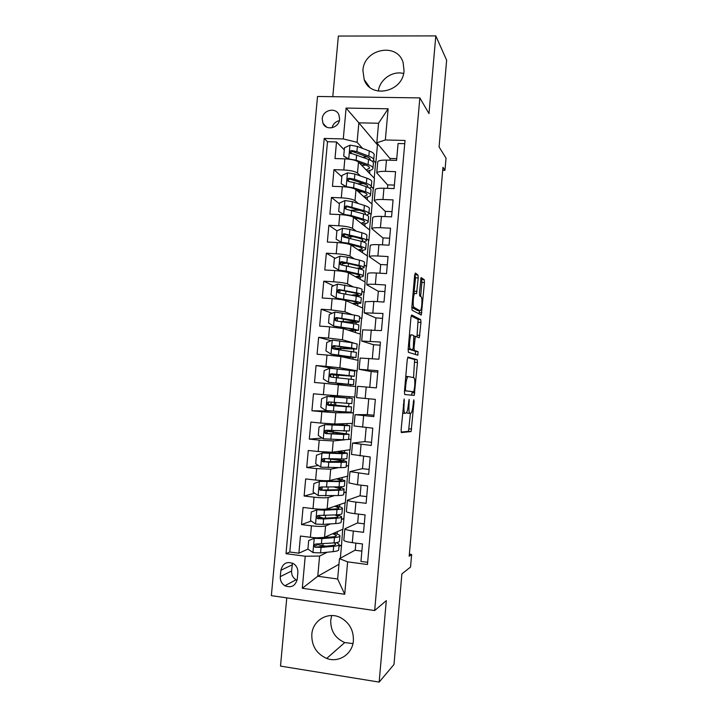 <?xml version="1.0" encoding="UTF-8"?>
<svg xmlns="http://www.w3.org/2000/svg" width="718" height="718" viewBox="0 0 718 718"><rect width="100%" height="100%" fill="white"/><g stroke="black" fill="none" stroke-linecap="round" stroke-linejoin="round"><path stroke-width="1.08" d="M404.189 398.966L401.093 429.885L401.407 432.568L411.091 431.581L414.062 401.55L413.756 399.8L413.056 405.078C412.688 408.919 412.087 411.54 411.27 412.958L409.951 413.38C408.991 412.868 408.686 410.032 409.036 404.88L409.152 399.352L408.309 404.844C407.923 408.748 407.303 411.432 406.451 412.904L405.051 413.353C404.046 412.832 403.722 409.924 404.072 404.638L404.189 398.966M362.922 70.463L364.188 79.617C370.587 99.12 403.112 92.128 404.037 70.759L403.139 62.672C397.44 41.994 363.793 48.761 362.922 70.463M311.809 634.407C311.54 645.841 316.503 653.847 326.708 658.424C338.699 663.181 352.538 654.08 353.373 640.752C353.723 630.575 349.603 622.955 341.014 617.893C328.593 610.955 312.662 620.056 311.809 634.407M352.933 643.606L344.757 642.556C335.171 638.32 330.495 630.862 330.738 620.173L331.689 615.541M322.22 118.838L322.983 123.361C326.178 131.223 339.21 127.992 339.605 119.179L338.923 114.853C335.836 106.767 322.606 109.971 322.22 118.838M418.217 277.992L417.948 274.967L415.39 273.055L414.636 275.371L411.845 307.277L412.132 310.266L421.313 315.014L424.446 282.551L424.203 279.643L421.071 277.588L419.447 292.953L419.698 295.888L421.161 296.821C422.516 297.342 421.996 308.48 420.524 310.391L419.949 310.697L414.053 307.385C412.608 306.972 413.101 295.43 414.654 293.393L416.548 293.59L418.217 277.992L415.551 277.83L414.753 274.429M286.769 597.861L280.505 666.098L379.158 682.1L394.002 664.464L401.892 573.888L410.543 567.067L411.638 554.475L409.188 556.253L442.97 167.285L444.972 170.337L446.031 158.157L439.084 146.93L446.641 60.204L435.808 35.9L338.357 36.053L332.793 96.679M379.158 682.1L386.302 600.616L374.679 610.542L419.851 97.899L428.996 113.588L435.808 35.9M408.021 357.088L407.25 359.646L404.431 391.777L404.737 394.559L414.268 395.358L417.472 362.482L417.212 359.763L407.977 357.079M408.147 349.451L410.947 317.437L411.71 314.996L420.712 319.636L420.963 322.454L419.33 337.693L415.336 336.464L414.044 347.602L414.313 350.411L418.064 351.667L417.885 355.204L408.443 352.341L408.147 349.451M344.29 149.847L336.518 141.94L334.992 158.561L344.855 158.857L343.841 169.978C350.608 170.363 355.159 171.396 357.501 173.065L360.463 175.955M341.84 176.763L333.978 169.654L332.452 186.321L342.315 186.68L341.301 197.836C348.077 198.249 352.646 199.2 354.997 200.681L358.327 203.535M346.354 209.288L345.896 208.929M339.381 203.75L331.438 197.441L329.903 214.143L339.776 214.574L338.761 225.748C345.537 226.197 350.115 227.067 352.493 228.369L356.316 231.196M345.771 236.868L343.491 235.307M336.948 230.819L328.889 225.29L327.354 242.029L337.236 242.54L336.212 253.741C342.998 254.208 347.584 255.007 349.98 256.129L354.495 258.929M343.707 263.273L342.01 262.285M335.153 258.318L326.331 253.203L324.796 269.986L334.678 270.56L333.655 281.788C340.449 282.291 345.053 283.009 347.467 283.942L353.032 286.769M333.52 285.809L323.773 281.187L322.238 298.006L332.12 298.652L331.097 309.907L344.945 311.827L352.296 314.726M332.12 313.281L321.206 309.234L319.663 326.089L329.553 326.816L328.53 338.097L342.414 339.776L353.579 342.953M331.043 340.691L318.639 337.343L317.087 354.243L326.986 355.042L325.954 366.351L339.883 367.787L357.169 370.829L338.869 369.133M334.651 368.675L316.055 365.525L314.511 382.47L324.41 383.331L323.378 394.676L354.809 397.081L355.751 386.571L324.41 383.331M323.378 394.676L313.47 393.778L311.917 410.759L331.375 410.992M320.793 423.064L334.794 424.024L352.448 423.387L353.4 412.859L335.809 412.751L321.826 411.701L320.793 423.064L310.885 422.085L309.323 439.111L322.22 438.025M345.008 439.793L333.26 440.942L319.241 440.125L318.2 451.514L308.282 450.473L306.721 467.535L318.289 465.47M338.564 467.624L330.702 469.195L316.647 468.621L315.606 480.046L305.68 478.924L304.118 496.03L314.663 493.158M334.211 495.689L328.144 497.52C325.577 498.014 320.874 497.906 314.044 497.188L313.003 508.631L303.077 507.438L301.506 524.589L311.433 525.827C318.271 526.572 322.983 526.599 325.577 525.908L330.594 523.898M320.641 517.624L318.801 518.288M311.235 521.044L301.506 524.589M367.652 562.311L360.948 561.422L362.5 543.957L352.296 542.655C347.234 541.955 344.407 541.175 343.814 540.313L343.832 540.062M357.681 522.866L344.837 528.834C345.439 529.633 348.275 530.378 353.337 531.051L363.532 532.325L365.085 514.896L354.889 513.675C349.828 513.02 346.991 512.347 346.381 511.638L346.399 511.44M360.095 495.707L347.404 500.195C348.024 500.832 350.86 501.469 355.922 502.097L366.108 503.3L367.661 485.915L357.465 484.767L348.957 482.882M362.518 468.612L349.971 471.618L368.684 474.338L370.228 456.998L351.515 454.395M364.923 441.579L352.529 443.105L371.251 445.456L372.786 428.161L354.064 425.98M367.329 414.6L355.078 414.672L373.809 416.637L375.343 399.379L356.604 397.637L357.618 386.311M357.618 386.302L376.367 387.891L377.901 370.676L359.144 369.312L371.161 371.565L369.761 387.316M360.149 358.049L378.916 359.215L380.441 342.046L361.675 341.041L373.557 344.757M362.68 329.867L381.455 330.603L382.981 313.479L364.205 312.851L375.945 317.993M365.202 301.739L373.845 301.398L383.995 302.072L385.512 284.974L375.361 284.355C370.317 284.077 367.436 284.202 366.727 284.723L378.323 291.302M367.715 273.684L367.733 273.486C368.451 272.912 371.332 272.75 376.376 273.002L386.526 273.594L388.043 256.55L377.901 256.003C372.857 255.77 369.967 255.985 369.24 256.658L380.693 264.664M370.228 245.7L370.246 245.448C370.982 244.721 373.863 244.461 378.907 244.676L389.048 245.197L390.556 228.189L380.423 227.714C375.379 227.525 372.489 227.848 371.753 228.656L383.062 238.089M372.732 217.778L372.759 217.482C373.504 216.603 376.394 216.253 381.429 216.414L391.57 216.863L393.078 199.891L382.945 199.487C377.901 199.353 375.011 199.766 374.257 200.735L385.431 211.577M375.227 189.92L375.263 189.579C376.017 188.556 378.907 188.098 383.95 188.224L394.074 188.592L395.582 171.665L385.458 171.342C380.423 171.243 377.515 171.755 376.753 172.867L387.783 185.118M371.341 186.581L373.513 188.708L371.341 186.824M344.855 158.857C351.623 159.234 356.164 160.293 358.497 162.035L374.437 178.387L373.513 188.708M368.971 212.645L371.188 214.556L368.953 212.842M342.315 186.68C349.092 187.084 353.651 188.071 356.002 189.624L372.121 204.208L371.188 214.556M366.62 238.798L368.864 240.458L366.602 238.959M339.776 214.574C346.552 215.005 351.129 215.912 353.498 217.285L369.797 230.092L368.864 240.458M364.259 265.005L366.539 266.414L364.25 265.139M337.236 242.54C344.012 242.998 348.598 243.824 350.985 245.017L367.472 256.03L366.539 266.414M361.908 291.266L364.205 292.432L361.89 291.373M334.678 270.56C341.472 271.054 346.067 271.799 348.472 272.804L365.139 282.021L364.205 292.432M359.538 317.589L361.863 318.514L359.53 317.67M332.12 298.652C338.914 299.173 343.527 299.846 345.95 300.662L362.796 308.076L361.863 318.514M332.254 340.179L330.989 354.082L325.963 350.923L326.735 342.513L332.398 340.117L352.026 342.71L357.16 344.03M329.553 326.816L343.428 328.584L360.454 334.184L359.521 344.64M326.986 355.042L340.897 356.577L358.111 360.346L357.169 370.829M318.2 451.514L332.237 452.232L350.088 449.755L352.197 423.396M348.589 439.434L351.03 439.201M315.606 480.046C322.436 480.746 327.121 480.898 329.679 480.521L347.718 476.178L349.828 449.791M346.202 466.09L348.661 465.596M313.003 508.631C319.833 509.367 324.536 509.439 327.121 508.865L345.34 502.654L347.449 476.24M343.796 492.808L346.291 492.054M297.279 579.013L297.862 572.614C298.051 568.88 296.669 565.937 293.716 563.801C287.083 560.973 282.802 563.136 280.873 570.28L280.289 576.653C280.11 580.62 281.635 583.653 284.875 585.762C291.355 588.186 295.493 585.942 297.279 579.013M374.679 610.542L271.359 595.644L317.527 96.472L419.851 97.899M336.518 141.94L327.507 141.706L324.213 138.457L285.997 553.686L305.222 556.235L319.6 556.055L327.336 552.205M324.213 138.457L343.285 138.933L346.094 108.077L388.133 108.786L385.342 139.974L405.024 140.459L367.463 564.501L347.62 561.862L344.721 594.271L302.296 588.275L305.222 556.235M341.391 519.581L343.913 518.575L342.953 529.193L324.545 537.279C321.951 538.051 317.23 538.051 310.391 537.297L300.456 536.032L298.885 553.21L289.812 552.016L285.997 553.686M404.737 143.681L398.086 143.51L396.587 160.401L386.464 160.096C381.42 160.024 378.521 160.572 377.758 161.738L377.722 162.133M314.044 497.188L304.118 496.03M316.647 468.621L306.721 467.535M319.241 440.125L309.323 439.111M321.826 411.701L311.917 410.759M316.055 365.525L325.954 366.351M318.639 337.343L328.53 338.097M321.206 309.234L331.097 309.907M323.773 281.187L333.655 281.788M326.331 253.203L336.212 253.741M328.889 225.29L338.761 225.748M331.438 197.441L341.301 197.836M333.978 169.654L343.841 169.978M327.507 141.706L289.812 552.016M378.574 144.928L377.444 144.892L358.856 122.832L357.088 142.317L362.671 148.446M373.593 160.464L375.828 162.914L373.495 160.626M377.444 144.892L375.828 162.914M338.986 546.416L341.526 545.15L340.35 558.2M319.6 556.055L317.769 576.258L337.648 578.995L339.47 558.685L347.62 561.862M338.968 564.285L317.769 576.258L302.296 588.275M355.248 550.087L339.47 558.685M442.719 170.265L444.972 170.337M411.638 554.475L409.368 554.179M390.143 158.723L376.806 142.819L378.565 123.245L358.856 122.832L346.094 108.077M371.888 203.993L373.261 188.699M369.564 229.904L370.937 214.538M367.23 255.868L368.612 240.44M364.897 281.887L366.288 266.405M362.554 307.968L363.945 292.414M360.212 334.103L361.612 318.496M357.86 360.292L359.26 344.622M355.5 386.544L356.918 370.811M353.4 412.859L354.557 397.063M343.913 518.575L345.071 502.744M341.526 545.15L342.692 529.319M374.204 178.145L375.577 162.905M324.392 546.281L322.894 545.689C319.483 545.213 317.518 544.666 316.997 544.047M337.155 534.093L337.379 531.652M341.265 545.115L338.995 546.245M317.859 544.594L315.31 545.752M307.959 549.09L298.885 553.21M361.863 551.137L355.231 550.275L355.877 543.104M338.851 515.237L338.905 514.662M339.614 506.773L339.811 504.539M343.653 518.54L341.409 519.437M364.286 523.835L357.663 523.018L358.461 514.106M366.71 496.596L360.086 495.833L361.037 485.171M346.031 492.027L343.805 492.701M341.31 487.962L341.409 486.777M342.064 479.516L342.244 477.488M369.124 469.419L362.509 468.701L363.613 456.307M348.409 465.569L346.202 466.009M343.751 460.741L343.913 458.955M344.514 452.313L344.676 450.5M371.529 442.306L364.915 441.633L366.18 427.506M350.779 439.174L348.598 439.389M333.179 432.012L333.305 430.665M346.202 433.582L346.417 431.195M346.956 425.182L347.099 423.575M373.934 415.255L367.329 414.627L368.738 398.786M353.139 412.832L335.064 411.243M335.611 405.185L335.853 402.529M336.365 396.883L336.455 395.806M348.068 412.805L348.131 412.087M348.634 406.496L348.903 403.507M349.388 398.104L349.513 396.713M377.776 372.095L371.17 371.547M337.478 384.543L337.577 383.493M338.088 377.83L338.322 375.209M350.483 385.988L350.608 384.588M351.093 379.185L351.362 376.223M351.865 370.632L351.928 369.932M372.31 358.686L373.557 344.694L380.163 345.205M340.619 349.81L340.745 348.508M352.888 359.206L353.032 357.609M353.57 351.614L353.786 349.253M374.859 330.127L375.945 317.912L382.55 318.37M355.293 332.488L355.455 330.684M356.047 324.105L356.209 322.355M377.399 301.632L378.332 291.185L384.929 291.598M357.69 305.823L357.869 303.831M358.515 296.66L358.623 295.511M379.93 273.208L380.711 264.511L387.298 264.888M360.086 279.23L360.283 277.031M360.983 269.277L361.028 268.729M382.461 244.856L383.08 237.909L389.668 238.232M352.529 236.393L344.873 237.218M362.473 252.682L362.689 250.286M384.983 216.576L385.449 211.361L392.028 211.648M358.533 210.212L351.353 210.168M364.852 226.206L365.085 223.612M387.496 188.349L387.81 184.876L394.388 185.109M367.23 199.783L367.481 196.992M390.009 160.204L390.161 158.445L396.74 158.642M385.342 139.974L376.806 142.819M357.088 142.317L343.285 138.933M369.599 173.424L369.869 170.435M337.648 578.995L344.721 594.271M388.133 108.786L378.565 123.245M292.477 563.109L291.58 571.007C291.4 574.831 292.881 577.757 296.022 579.785L297.072 580.306M339.363 120.633C335.557 121.548 333.125 123.927 332.048 127.768M378.332 91.141C379.696 79.492 392.62 70.427 403.606 73.532M406.72 412.428L407.321 413.137L409.897 413.371M401.129 432.083L408.506 431.33L410.427 413.38M413.55 377.605L414.627 359.556L407.653 357.546M411.576 395.241L412.32 391.66M405.455 388.878L405.67 390.825L413.864 391.795L414.699 386.257C415.049 381.213 414.762 378.35 413.837 377.659L408.273 376.582L407.609 377.049C406.783 378.467 406.182 381.096 405.805 384.938L405.455 388.878L404.692 388.815M413.864 391.795L404.521 390.771M411.181 315.92L418.127 319.456L420.712 319.636M416.97 336.921L418.127 319.456M411.45 349.738L415.48 351.47L418.064 351.667M415.471 354.566L415.48 351.47M411.683 334.741L411.073 335.1C409.466 337.191 408.919 348.993 410.427 349.101L412.59 349.828L413.335 347.35L413.828 335.62L411.683 334.741M409.987 349.63L408.183 349.038M413.918 293.348L415.551 277.83M417.589 310.535L411.827 307.457M420.64 296.48L421.87 282.398L421.619 279.49L420.712 278.817M419.025 313.999L419.402 310.661M308.695 540.492L315.444 537.881L308.695 540.492L307.914 549.055L313.075 552.618L320.569 552.878L333.206 551.63C337.11 551.209 338.941 550.518 338.699 549.539L339.129 544.756M325.9 546.138L322.894 545.689L323.055 543.885M315.444 537.881L331.806 536.992C335.055 536.705 336.58 536.184 336.374 535.44L332.73 533.689M314.376 538.338L321.861 538.626L334.471 537.585C338.366 537.235 340.188 536.615 339.946 535.727C339.56 534.892 337.532 534.048 333.879 533.187M339.901 536.166L339.47 540.968C339.722 541.902 337.891 542.548 333.996 542.916L316.028 543.984C314.062 544.441 313.685 545.492 314.897 547.134L321.063 547.457L333.69 546.29C337.595 545.904 339.417 545.231 339.174 544.289L336.464 542.602M334.103 542.907L335.602 544.011C335.809 544.791 334.283 545.348 331.025 545.671L314.897 547.134M325.46 537.504L324.374 537.351M338.833 508.147L338.86 507.85C339.075 508.452 337.568 508.847 334.328 509.026L318.029 509.466L311.289 512.006L310.508 520.55L315.678 524.068L323.154 524.391L335.737 523.557C339.623 523.278 341.436 522.731 341.185 521.923L341.615 517.068M323.71 518.27L319.429 516.843M316.97 509.816L324.437 510.175L337.002 509.547C340.879 509.331 342.683 508.865 342.423 508.138C341.992 507.429 339.811 506.684 335.862 505.885M338.86 507.85L334.75 506.262M321.431 509.241L322.903 509.583M342.387 508.497L341.947 513.37C342.208 514.133 340.404 514.635 336.518 514.869L318.613 515.443C316.701 515.856 316.297 516.879 317.392 518.522L323.639 518.988L336.212 518.234C340.099 517.974 341.912 517.463 341.651 516.682L337.334 514.815M334.938 514.959L338.088 516.395C338.304 517.041 336.787 517.472 333.547 517.687L319.474 518.441L318.487 518.118L317.939 516.071M341.319 480.548L341.337 480.315C341.571 480.791 340.072 481.051 336.841 481.123L320.605 481.114L313.874 483.591L313.102 492.108L318.262 495.582L338.259 495.555C342.127 495.411 343.931 495.007 343.662 494.37L344.101 489.434M319.555 481.365L339.515 481.581C343.384 481.5 345.17 481.177 344.891 480.611L337.532 478.628M341.337 480.315L336.464 478.879M344.864 480.889L344.425 485.835C344.703 486.427 342.908 486.777 339.04 486.885L321.197 486.975C319.339 487.342 318.909 488.348 319.905 489.972L326.214 490.591L338.734 490.241C342.603 490.116 344.398 489.748 344.128 489.137C343.617 488.473 341.023 487.746 336.347 486.957M333.969 487.01L340.565 488.85C340.799 489.353 339.291 489.658 336.06 489.766L322.05 490.08L320.982 489.685L320.56 487.63M343.796 453.004L323.172 452.843L316.459 455.239L315.687 463.738L320.847 467.167L340.772 467.624C344.631 467.606 346.417 467.355 346.13 466.88L346.579 461.871M322.14 452.977L342.028 453.677L347.359 453.157L338.447 451.371M343.805 452.852L337.442 451.514M330.522 458.874L331.734 459.017C340.511 459.996 345.466 460.884 346.597 461.665C346.884 462.105 345.107 462.329 341.256 462.32L340.772 467.624M330.477 461.862L330.72 459.17L328.018 458.838M347.341 453.345L346.893 458.371C347.18 458.793 345.403 458.999 341.553 458.973L323.782 458.569C321.969 458.91 321.511 459.888 322.409 461.503L328.781 462.257L341.256 462.32M330.72 459.17C338.007 459.987 342.118 460.714 343.042 461.36L324.617 461.782L323.477 461.324L323.172 459.242M333.017 433.807L333.17 432.173L327.193 431.33L328.691 430.423M332.039 430.62L331.707 431.437L330.657 431.617L349.056 434.246L343.76 434.462L343.285 439.748L348.589 439.452L349.047 434.372M346.264 425.541L324.707 424.661L319.034 426.959L318.262 435.431L323.423 438.815L343.285 439.748M324.707 424.661L349.819 425.756L336.58 423.952M346.273 425.451L335.638 423.988M349.81 425.864L349.352 430.962L326.349 430.235C324.59 430.54 324.114 431.5 324.922 433.098L326.044 433.636L343.76 434.462M333.17 432.173L345.511 433.941L327.175 433.555L325.972 433.026L325.801 430.917M335.557 405.823L335.602 405.239L329.625 404.593L330.81 404.521L331.249 402.17M334.561 402.439L334.13 404.835L333.08 404.898L351.515 406.891L346.264 406.666L345.789 411.944L351.048 412.087L351.515 406.935M336.338 397.153L348.733 398.113L327.273 396.417L321.61 398.741L320.838 407.196L325.999 410.534L345.789 411.944M327.273 396.417L352.278 398.427L336.374 396.785M336.356 396.901L330.37 396.318L336.374 396.704M352.278 398.445L351.811 403.615L328.916 401.972C327.202 402.251 326.708 403.184 327.444 404.764L328.611 405.356L346.264 406.666M335.602 405.239L347.97 406.576L329.733 405.392L328.476 404.799L328.476 402.601M333.511 377.363L333.358 374.904L332.335 374.724L338.331 375.146L338.384 374.554M329.697 368.289L328.431 382.236L323.405 379.032L324.177 370.596L329.84 368.235L349.531 370.353L349.065 375.613L354.261 376.331L335.782 375.047L336.67 375.191L336.805 377.695M328.431 382.236L353.498 384.785L337.568 383.6M328.557 382.317L349.962 384.462L337.559 383.69M349.531 370.353L354.728 371.152L354.27 376.286M349.065 375.613L331.483 373.773C329.795 374.024 329.293 374.94 329.957 376.501L331.178 377.147L353.965 379.598L353.507 384.758M329.957 376.501L330.98 376.645C330.316 375.029 330.854 374.123 332.587 373.934L350.725 376.008L338.331 375.146M330.989 354.082L355.949 357.546L342.809 356.999M331.115 354.162L352.412 357.223L341.885 356.792M352.026 342.71L351.551 347.961L356.711 349.11L338.196 348.445L339.372 349.639M336.042 349.235L334.75 348.122L340.754 348.347L340.906 346.704M351.551 347.961L334.032 345.636C332.389 345.87 331.869 346.767 332.479 348.311L333.726 349.011L356.415 352.376L355.957 357.438M332.479 348.311L333.484 348.553C332.883 346.956 333.43 346.076 335.135 345.914L353.175 348.786L340.754 348.347M359.171 321.745L359.61 316.8C359.978 316.387 358.273 315.83 354.512 315.13L334.947 312.07L329.284 314.493L328.521 322.894L333.673 326.089L353.265 328.916L358.39 330.37L349.397 330.549M333.673 326.089L350.572 328.826L354.863 330.038L348.436 330.235M354.512 315.13L354.037 320.363C357.806 321.036 359.512 321.565 359.144 321.951C357.905 322.517 352.906 322.508 344.137 321.924L343.159 321.87M340.727 321.458L343.177 321.601L343.419 318.918M354.037 320.363L336.58 317.571C334.965 317.787 334.435 318.657 334.992 320.183L336.275 320.937L353.741 323.674C357.51 324.33 359.215 324.841 358.856 325.209L358.408 330.181M334.992 320.183L335.988 320.533C335.45 318.954 336.006 318.092 337.666 317.957L355.616 321.619C354.593 322.095 350.447 322.086 343.177 321.601M361.612 294.559L362.043 289.713C362.419 289.139 360.741 288.439 356.99 287.613L337.487 284.086L331.833 286.545L331.07 294.918L336.221 298.069L355.751 301.363C359.503 302.125 361.199 302.754 360.831 303.247L353.301 303.894M336.221 298.069L353.05 301.345C356.191 301.973 357.609 302.502 357.304 302.915L352.314 303.463M339.749 293.025L340.009 290.189M353.705 295.628C358.345 295.672 360.974 295.412 361.585 294.856C361.962 294.308 360.265 293.635 356.514 292.836L339.129 289.569C337.541 289.776 337.002 290.628 337.505 292.136L338.824 292.926L356.218 296.139C359.978 296.92 361.666 297.575 361.289 298.105L360.849 302.978M337.505 292.136L338.492 292.585C337.998 291.023 338.573 290.18 340.197 290.072L353.821 292.836C356.954 293.5 358.372 294.066 358.058 294.524L351.398 295.152M364.044 267.446L364.475 262.698C364.861 261.953 363.191 261.11 359.458 260.158L347.359 257.161L340.027 256.173L334.373 258.659L333.61 267.015L338.761 270.121L346.094 271.072L358.219 273.881C361.962 274.77 363.64 275.541 363.254 276.197C362.716 276.807 360.463 277.157 356.478 277.229M338.761 270.121L355.527 273.926C358.65 274.662 360.059 275.308 359.736 275.856L355.464 276.672M346.92 263.183L342.396 263.811M344.595 271.404L343.132 271.467M359.53 268.873L364.008 267.823C364.403 267.114 362.725 266.297 358.991 265.373L341.66 261.639C340.108 261.828 339.56 262.662 340.018 264.152L341.364 264.987L358.695 268.667C362.428 269.573 364.107 270.372 363.721 271.063L363.29 275.847M340.018 264.152L340.996 264.709C340.547 263.156 341.122 262.339 342.728 262.249L356.29 265.436C359.413 266.207 360.813 266.89 360.49 267.482L357.214 268.317M366.476 240.395L366.889 235.737C367.302 234.84 365.641 233.853 361.926 232.776L349.872 229.374L342.558 228.315L336.913 230.837L336.15 239.175L341.292 242.235L348.616 243.258L360.696 246.462C364.421 247.477 366.081 248.392 365.686 249.209C365.166 249.936 363.057 250.403 359.35 250.6M341.292 242.235L357.995 246.57C361.109 247.414 362.5 248.177 362.168 248.859L358.327 249.918M353.938 236.778L350.86 236.689L350.707 238.421M342.253 242.864L336.15 239.175M363.532 241.993L366.431 240.853C366.835 239.983 365.175 239.022 361.459 237.972L344.191 233.763C342.666 233.942 342.109 234.768 342.531 236.24L343.895 237.111L361.163 241.257C364.888 242.298 366.548 243.24 366.144 244.084L365.722 248.778M350.887 244.946L352.008 244.991M343.5 236.895C343.087 235.36 343.671 234.562 345.241 234.499L358.758 238.107C361.863 238.977 363.254 239.776 362.913 240.503L361.298 241.293M368.899 213.408L369.312 208.839C369.734 207.78 368.092 206.649 364.385 205.447L352.385 201.659L345.08 200.537L339.434 203.086L338.681 211.406L343.823 214.422L351.129 215.508L363.155 219.107C366.871 220.246 368.514 221.297 368.101 222.275C367.598 223.127 365.579 223.702 362.051 224.007M343.823 214.422L344.55 214.978M353.301 217.15L360.454 219.277C363.55 220.229 364.932 221.108 364.591 221.925L361.028 223.199M359.117 210.186L353.256 210.194L353.211 210.733M344.469 214.969L338.681 211.406M366.799 215.122L368.855 213.937C369.267 212.914 367.625 211.81 363.918 210.634L346.722 205.967C345.214 206.129 344.649 206.937 345.035 208.391L346.417 209.297L363.622 213.91C367.329 215.077 368.98 216.163 368.558 217.168L368.146 221.763M354.997 218.469L357.645 218.443M345.035 208.391L345.995 209.153C345.627 207.628 346.211 206.847 347.754 206.802L361.217 210.832C364.313 211.81 365.686 212.725 365.336 213.587L364.573 214.215M371.323 186.474L371.718 181.995C372.157 180.783 370.533 179.518 366.844 178.19L354.889 174.007L347.602 172.814L341.965 175.398L341.203 183.7L346.345 186.662L353.642 187.829L365.615 191.814C369.312 193.07 370.946 194.273 370.515 195.413C370.012 196.373 368.065 197.064 364.672 197.468M356.236 189.839L362.913 192.047C366 193.106 367.365 194.102 367.006 195.045L363.64 196.544M363.299 183.494L357.735 183.799M346.426 187.003L341.203 183.7M369.734 188.269L371.26 187.093C371.691 185.908 370.066 184.67 366.377 183.359L354.414 179.258L349.235 178.226C347.754 178.387 347.189 179.177 347.539 180.613L348.939 181.555L354.118 182.569L366.081 186.635C369.77 187.919 371.403 189.148 370.973 190.315L370.569 194.811M358.605 191.975L362.069 191.769M347.539 180.613L348.436 181.43C348.167 179.949 348.76 179.195 350.267 179.177L363.667 183.62C366.754 184.706 368.119 185.738 367.76 186.734L367.454 187.138M373.737 159.602L374.123 155.223C374.572 153.849 372.965 152.44 369.294 150.986L357.393 146.418L350.115 145.162L344.478 147.773L343.725 156.057L348.858 158.974L356.137 160.204L368.065 164.584C371.744 165.966 373.369 167.312 372.92 168.604C372.418 169.681 370.524 170.471 367.221 170.983M359.027 162.573L365.354 164.88C368.433 166.037 369.788 167.159 369.42 168.236L366.198 169.933M366.889 156.784L362.877 157.305M348.374 159.1L343.725 156.057M372.48 161.469L373.674 160.302C374.114 158.965 372.498 157.583 368.828 156.147L356.918 151.66L351.748 150.556C350.285 150.699 349.711 151.489 350.034 152.907L368.531 159.414C372.211 160.823 373.827 162.196 373.378 163.516L372.983 167.931M359.727 163.291L361.001 163.291M361.881 165.508L365.83 165.059M350.923 153.742C350.725 152.306 351.335 151.597 352.762 151.615L366.117 156.479C369.187 157.664 370.542 158.813 370.165 159.934L370.111 160.06M358.497 162.035L357.501 173.065M356.002 189.624L354.997 200.681M353.498 217.285L352.493 228.369M350.985 245.017L349.98 256.129M348.472 272.804L347.467 283.942M345.95 300.662L344.945 311.827M343.428 328.584L342.414 339.776M340.897 356.577L339.883 367.787M338.357 384.633L337.343 395.869M335.809 412.751L334.794 424.024M333.26 440.942L332.237 452.232M330.702 469.195L329.679 480.521M328.144 497.52L327.121 508.865M325.577 525.908L324.545 537.279M353.337 531.051L352.296 542.655M386.464 160.096L385.458 171.342M383.95 188.224L382.945 199.487M381.429 216.414L380.423 227.714M378.907 244.676L377.901 256.003M376.376 273.002L375.361 284.355M373.845 301.398L372.83 312.779M371.305 329.867L370.282 341.274M368.756 358.399L367.733 369.833M366.198 387.002L365.175 398.463M363.64 415.668L362.617 427.156M361.073 444.415L360.041 455.93M358.497 473.225L357.465 484.767M355.922 502.097L354.889 513.675M311.433 525.827L310.391 537.297M291.58 571.007L280.289 576.653M292.145 564.851L280.873 570.28M403.31 404.575L404.072 404.638M402.565 413.119L404.997 413.353M408.623 401.165L409.35 401.236M408.309 404.817L409.036 404.88M413.371 401.488L414.062 401.55M409.08 428.825L411.665 429.077M408.345 431.455L410.938 431.715M403.642 400.832L404.405 400.904M414.627 359.556L417.212 359.763M414.887 362.276L417.472 362.482M412.231 392.728L414.816 392.952M404.521 390.727L405.67 390.825M405.787 376.376L408.201 376.582M405.042 384.875L405.805 384.938M418.388 322.265L420.963 322.454M417.248 335.243L419.833 335.432M414.08 336.221L415.48 336.329M414.089 338.708L414.816 338.761M413.317 347.548L414.044 347.602M411.683 350.204L414.313 350.411M408.192 348.93L410.427 349.101M409.933 349.621L412.59 349.828M414.376 291.212L417.041 291.382M411.845 307.232L414.053 307.385M417.346 310.517L419.949 310.697M421.619 279.49L424.203 279.643M421.87 282.398L424.446 282.551M419.222 312.644L421.807 312.815M415.273 274.814L417.948 274.967M314.233 538.392L312.949 552.528M333.69 546.29L333.206 551.63M334.471 537.585L333.996 542.916M321.063 547.457L320.569 552.878M321.861 538.626L321.368 544.038M316.889 546.865L315.714 547.412M316.826 509.87L315.543 523.978M325.38 518.172L325.631 515.479M336.212 518.234L335.737 523.557M337.002 509.547L336.518 514.869M323.639 518.988L323.154 524.391M324.437 510.175L323.953 515.578M319.474 518.441L318.307 518.863M319.411 481.419L318.137 495.492M327.938 489.981L328.189 487.145M328.727 481.257L328.781 480.647M338.734 490.241L338.259 495.555M339.515 481.581L339.04 486.885M326.214 490.591L325.721 495.976M327.013 481.796L326.519 487.181M322.05 490.08L320.892 490.385M321.996 453.04L320.722 467.077M331.267 453.157L331.348 452.304M342.028 453.677L341.553 458.973M328.781 462.257L328.297 467.633M329.571 453.48L329.086 458.856M324.617 461.782L323.468 461.979M331.572 431.518L328.252 431.186M324.572 424.724L323.297 438.734M333.807 425.128L333.906 424.024M344.541 425.837L344.066 431.123M331.339 433.986L330.854 439.353M332.129 425.236L331.644 430.603M327.175 433.555L326.044 433.636M333.978 404.916L330.657 404.602M327.139 396.471L325.864 410.445M347.036 398.068L346.561 403.336M333.897 405.787L333.412 411.145M334.687 397.063L334.202 402.412M329.733 405.392L328.611 405.356M348.76 378.933L348.284 384.202M336.446 377.659L335.961 382.999M337.236 368.944L336.751 374.284M332.587 373.934L331.483 373.773M336.67 375.191L333.358 374.904M340.027 356.415L340.126 355.329M351.255 351.273L350.779 356.523M338.986 349.585L338.501 354.916M339.776 340.897L339.291 346.229M335.135 345.914L334.032 345.636M339.067 348.715L335.755 348.454M334.803 312.133L333.538 326.008M342.567 328.368L342.639 327.525M353.741 323.674L353.265 328.916M341.526 321.592L341.041 326.905M342.306 312.922L341.822 318.236M337.666 317.957L336.58 317.571M337.343 284.149L336.087 297.988M345.098 300.375L345.152 299.783M345.672 293.985L345.932 291.194M356.218 296.139L355.751 301.363M356.99 287.613L356.514 292.836M344.057 293.653L343.572 298.957M344.837 285.01L344.353 290.305M340.197 290.072L339.129 289.569M339.883 256.227L338.627 270.04M348.194 266.172L348.427 263.542M358.695 268.667L358.219 273.881M359.458 260.158L358.991 265.373M346.579 265.786L346.094 271.072M347.359 257.161L346.884 262.447M342.728 262.249L341.66 261.639M342.414 228.378L341.167 242.154M361.163 241.257L360.696 246.462M361.926 232.776L361.459 237.972M349.092 237.981L348.616 243.258M349.872 229.374L349.397 234.651M345.241 234.499L344.191 233.763M344.945 200.6L343.689 214.341M363.622 213.91L363.155 219.107M364.385 205.447L363.918 210.634M351.605 210.248L351.129 215.508M352.385 201.659L351.91 206.919M347.754 206.802L346.722 205.967M347.458 172.876L346.22 186.59M366.081 186.635L365.615 191.814M366.844 178.19L366.377 183.359M354.118 182.569L353.642 187.829M354.889 174.007L354.414 179.258M350.267 179.177L349.235 178.226M349.971 145.224L348.733 158.902M368.531 159.414L368.065 164.584M369.294 150.986L368.828 156.147M356.613 154.962L356.137 160.204M357.393 146.418L356.918 151.66M352.762 151.615L351.748 150.556M369.573 87.12L364.188 79.617M344.757 642.556L326.708 658.424M326.6 127.095L322.983 123.361M344.837 528.834L343.814 540.313M347.404 500.195L346.381 511.638M349.971 471.618L348.948 483.035M352.529 443.105L351.506 454.503M355.078 414.672L354.055 426.034M360.158 357.995L359.144 369.312M362.689 329.759L361.675 341.041M365.22 301.587L364.205 312.851M367.733 273.486L366.727 284.723M370.246 245.448L369.24 256.658M372.759 217.482L371.753 228.656M375.263 189.579L374.257 200.735M377.758 161.738L376.753 172.867M296.022 579.785L284.875 585.762M408.506 431.33L411.091 431.581M411.683 395.133L414.268 395.358M405.742 376.887L407.609 377.049M418.729 337.648L419.33 337.693M414.106 336.365L415.336 336.464M417.346 355.159L417.885 355.204M409.413 334.974L411.073 335.1M416.072 293.563L416.548 293.59M413.065 293.294L414.654 293.393M420.838 314.978L421.313 315.014M319.555 515.515L319.42 516.996M318.487 518.118L317.392 518.522M322.14 487.046L321.861 490.062M322.723 480.629L322.66 481.284M320.982 489.685L319.905 489.972M324.716 458.649L324.428 461.764M325.308 452.116L325.227 453.013M323.477 461.324L322.409 461.503M331.707 431.437L328.386 431.105M327.193 431.33L326.995 433.537M327.893 423.674L327.785 424.805M325.972 433.026L324.922 433.098M334.13 404.835L330.81 404.521M329.625 404.593L329.553 405.374M328.476 404.799L327.444 404.764M332.407 373.925L332.335 374.724M334.157 354.575L334.058 355.688M334.947 345.905L334.75 348.122M356.72 348.984L357.169 343.949M336.697 326.6L336.616 327.48M337.487 317.948L337.209 321.027M339.237 298.688L339.174 299.334M342.414 263.659L342.289 265.086M343.491 236.895L342.531 236.24M365.336 213.587L365.381 213.138M367.006 195.045L367.051 194.551M367.76 186.734L367.804 186.213M369.42 168.236L369.474 167.671M370.165 159.934L370.219 159.351M350.788 153.679L350.034 152.907"/></g></svg>
